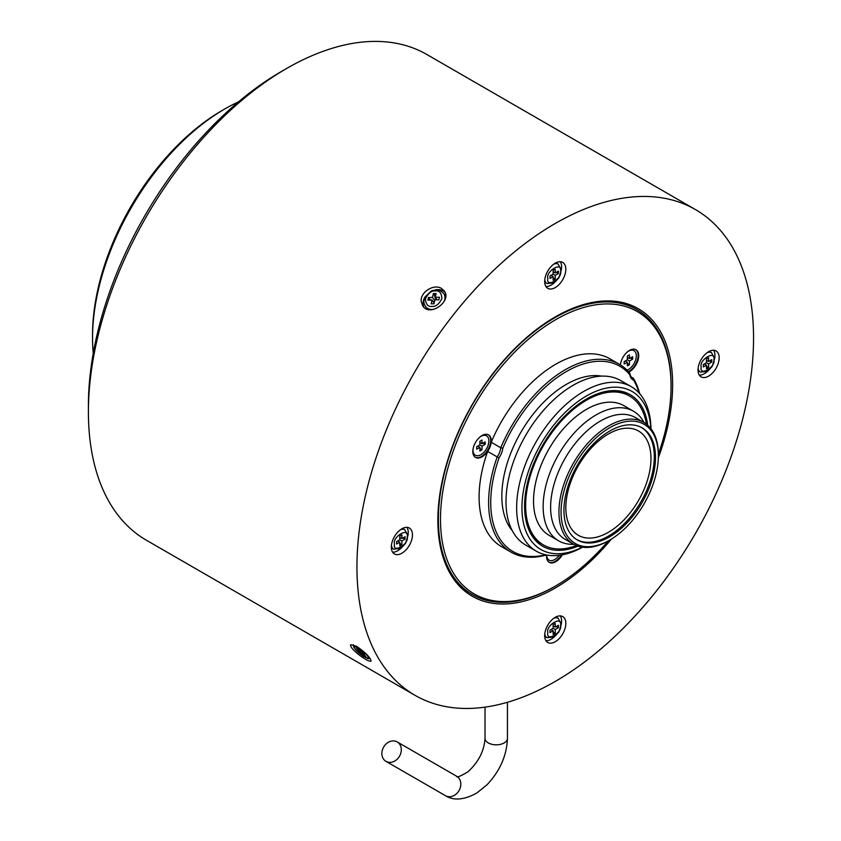 <?xml version="1.0" encoding="UTF-8"?>
<svg xmlns="http://www.w3.org/2000/svg" width="841" height="841" viewBox="0 0 841 841"><rect width="100%" height="100%" fill="white"/><g stroke="black" fill="none" stroke-linecap="round" stroke-linejoin="round"><path stroke-width="1.26" d="M238.424 101.908A186.965 107.942 120 0 0 224.747 108.983L222.098 110.518A183.222 105.787 120 0 0 92.542 334.918L92.542 337.966A186.965 107.942 120 0 0 93.256 353.346M224.747 108.983A186.965 107.942 120 0 0 224.747 108.994A186.965 107.942 120 0 0 92.542 337.966M695.465 209.588L426.923 54.539A280.442 161.914 120 0 0 286.707 68.436L281.42 71.485A272.968 157.593 120 0 0 88.4 405.793L88.4 411.901A280.442 161.914 120 0 0 146.492 540.279L415.034 695.328A280.442 161.914 -60 0 1 415.023 371.501A280.442 161.914 -60 0 1 695.465 209.588A280.442 161.914 -60 0 1 738.461 434.303A280.442 161.914 -60 0 1 555.249 681.431A280.442 161.914 -60 0 1 415.034 695.328M281.42 71.485L286.707 68.436A280.442 161.914 120 0 0 88.4 411.901M421.246 301.656C419.796 292.311 433.945 283.417 441.525 288.474L444.206 290.902C452.321 301.036 429.814 317.351 422.792 305.956L421.246 301.656M357.656 653.762C352.39 649.326 350.066 646.308 350.686 644.711L356.384 646.182C365.604 652.574 370.503 657.557 371.081 661.11C369.199 661.709 364.721 659.26 357.656 653.762M485.015 738.356C484.216 750.96 478.497 762.135 467.859 771.891C460.059 776.443 456.337 777.904 456.705 776.285A11.217 9.156 120 0 1 459.028 790.582A11.217 9.156 120 0 1 445.488 795.712L385.977 761.357A11.217 9.156 120 0 1 383.654 747.06A11.217 9.156 120 0 1 397.194 741.92A11.217 9.156 120 0 1 399.517 756.217A11.217 9.156 120 0 1 385.977 761.357L445.488 795.712C453.677 800.853 464.074 799.98 476.679 793.105L486.897 784.884C499.911 771.155 506.755 755.638 507.449 738.356A11.217 6.476 0 0 1 504.169 742.929A11.217 6.476 0 0 1 491.943 744.338A11.217 6.476 0 0 1 485.015 738.356L485.015 707.144M364.868 653.993L356.679 648.443L359.643 651.312L357.688 650.86L359.654 652.774L361.609 653.226L364.574 656.096L365.877 656.4L362.913 653.531L364.868 653.993M360.074 650.776L359.643 651.312M359.654 652.774L360.736 651.428M361.609 653.226L362.597 652.006M364.574 656.096L365.005 655.56M362.913 653.531L363.564 652.721M444.952 292.226A13.088 10.323 -35.1 0 0 443.27 290.954A13.088 10.323 -35.1 0 0 435.649 289.819M424.673 297.535A13.088 10.323 -35.1 0 0 423.79 307.133M428.458 309.509A11.217 8.852 144.9 0 1 428.384 309.477A11.217 8.852 144.9 0 1 426.082 307.375L424.2 304.032L423.822 301.509L424.81 297.209L431.433 290.86L436.279 289.798L440.074 290.523L443.638 293.351A11.217 8.852 144.9 0 1 444.237 301.246M443.638 293.351L444.437 294.476A11.217 8.852 144.9 0 1 445.593 297.199M431.233 303.874L433.988 303.801L434.776 299.922L438.897 299.795L439.433 297.209L435.302 297.336L436.101 293.456L433.357 293.541L432.558 297.42L428.437 297.546L427.911 300.121L432.032 300.006L431.233 303.874M434.355 301.972L432.821 301.131M434.019 302.834L434.198 301.982M435.775 295.065L434.45 295.107L435.848 299.89M431.044 300.037L429.541 299.102L429.341 300.079M437.078 299.848L435.302 297.336M433.357 293.541L434.45 295.107M432.558 297.42L434.671 300.426M428.437 297.546L429.541 299.102M432.032 300.006L434.145 303.012M658.335 457.788A166.024 95.853 120 0 0 555.249 316.899L555.249 316.899A166.024 95.853 120 0 0 437.856 520.232A166.024 95.853 120 0 0 611.418 539.06M708.606 376.127A14.959 8.631 120 0 0 718.372 362.944A14.959 8.631 120 0 0 716.08 350.96A14.959 8.631 120 0 0 701.121 359.601A14.959 8.631 120 0 0 701.121 376.873A14.959 8.631 120 0 0 708.606 376.127M544.674 635.638A14.959 8.631 120 0 0 547.775 642.482A14.959 8.631 120 0 0 562.724 633.851A14.959 8.631 120 0 0 562.724 616.579A14.959 8.631 120 0 0 551.202 620.584A14.959 8.631 120 0 0 544.674 635.638M401.893 553.21A14.959 8.631 120 0 0 411.67 540.027A14.959 8.631 120 0 0 409.378 528.043A14.959 8.631 120 0 0 394.418 536.674A14.959 8.631 120 0 0 394.418 553.946A14.959 8.631 120 0 0 401.893 553.21M555.249 287.59A14.959 8.631 120 0 0 565.015 274.408A14.959 8.631 120 0 0 562.724 262.424A14.959 8.631 120 0 0 547.775 271.054A14.959 8.631 120 0 0 547.775 288.326A14.959 8.631 120 0 0 555.249 287.59M545.956 286.581A14.959 8.631 120 0 0 551.013 285.141A14.959 8.631 120 0 0 553.904 283.018M561.189 270.403A14.959 8.631 120 0 0 560.306 261.73M544.768 279.79A11.217 6.476 -60 0 0 546.997 283.564L545.41 282.65A11.217 6.476 -60 0 1 544.684 282.103M555.796 262.865A11.217 6.476 -60 0 1 556.626 263.222L558.214 264.137A11.217 6.476 -60 0 0 553.83 264.095M558.424 273.546L558.424 271.107L555.249 272.936L555.249 269.267L553.136 270.487L553.136 274.155L549.961 275.985L549.961 278.434L553.136 276.594L553.136 280.263L555.249 279.044L555.249 275.375L558.424 273.546L556.311 272.326M555.249 272.936L553.136 271.717M551.906 274.86L551.906 275.89M553.136 272.736L554.019 272.221M553.136 276.594L551.013 275.375M553.136 277.814L555.249 279.044M555.249 275.375L553.136 274.155M392.61 552.201A14.959 8.631 120 0 0 397.667 550.76A14.959 8.631 120 0 0 400.558 548.626M407.843 536.011A14.959 8.631 120 0 0 406.949 527.349M391.412 545.41A11.217 6.476 -60 0 0 393.641 549.184L392.053 548.269A11.217 6.476 -60 0 1 391.328 547.722M402.44 528.484A11.217 6.476 -60 0 1 403.27 528.831L404.857 529.756A11.217 6.476 -60 0 0 400.474 529.704M405.068 539.165L405.068 536.716L401.893 538.555L401.893 534.887L399.78 536.106L399.78 539.775L396.605 541.604L396.605 544.043L399.78 542.214L399.78 545.883L401.893 544.653L401.893 540.994L405.068 539.165L402.955 537.935M401.893 538.555L399.78 537.325M398.55 540.479L398.55 541.499M399.78 538.356L400.663 537.841M399.78 542.214L397.667 540.994M399.78 543.433L401.893 544.653M401.893 540.994L399.78 539.775M545.956 640.737A14.959 8.631 120 0 0 553.904 637.173M561.189 624.558A14.959 8.631 120 0 0 560.306 615.885M544.768 633.946A11.217 6.476 -60 0 0 546.997 637.72L545.41 636.805A11.217 6.476 -60 0 1 544.684 636.259M555.796 617.021A11.217 6.476 -60 0 1 556.626 617.378L558.214 618.293A11.217 6.476 -60 0 0 553.83 618.251M558.424 627.701L558.424 625.262L555.249 627.092L555.249 623.423L553.136 624.653L553.136 628.311L549.961 630.14L549.961 632.59L553.136 630.75L553.136 634.419L555.249 633.199L555.249 629.531L558.424 627.701L556.311 626.482M555.249 627.092L553.136 625.872M551.906 629.026L551.906 630.046M553.136 626.892L554.019 626.377M553.136 630.75L551.013 629.531M553.136 631.98L555.249 633.199M555.249 629.531L553.136 628.311M699.313 375.118A14.959 8.631 120 0 0 704.369 373.688A14.959 8.631 120 0 0 707.26 371.554M714.545 358.939A14.959 8.631 120 0 0 713.662 350.276M698.125 368.326A11.217 6.476 -60 0 0 700.353 372.1L698.766 371.186A11.217 6.476 -60 0 1 698.041 370.65M709.152 351.401A11.217 6.476 -60 0 1 709.983 351.759L711.57 352.673A11.217 6.476 -60 0 0 707.186 352.631M711.77 362.082L711.77 359.643L708.606 361.472L708.606 357.814L706.482 359.033L706.482 362.692L703.318 364.531L703.318 366.97L706.482 365.141L706.482 368.8L708.606 367.58L708.606 363.922L711.77 362.082L709.657 360.863M708.606 361.472L706.482 360.253M705.263 363.407L705.263 364.426M706.482 361.273L707.376 360.768M706.482 365.141L704.369 363.922M706.482 366.361L708.606 367.58M708.606 363.922L706.482 362.692M636.721 309.509A164.521 94.991 120 0 0 636.448 309.362A164.521 94.991 120 0 0 554.713 317.204M437.856 519.622A164.521 94.991 120 0 0 471.927 594.324A164.521 94.991 120 0 0 472.19 594.482M608.369 540.858A163.028 94.129 -60 0 1 555.775 585.872L554.724 586.482A164.521 94.991 -60 0 1 472.453 594.629A164.521 94.991 -60 0 1 472.453 404.658A164.521 94.991 -60 0 1 636.984 309.667A164.521 94.991 -60 0 1 671.055 384.978L671.055 386.208A163.028 94.129 -60 0 1 658.366 454.256M554.724 586.482L555.775 585.872A163.028 94.129 -60 0 1 440.495 519.317A163.028 94.129 -60 0 1 555.775 319.643A163.028 94.129 -60 0 1 671.055 386.208M546.639 554.986A13.036 7.527 120 0 0 549.289 562.377A13.036 7.527 120 0 0 555.775 561.714A13.036 7.527 120 0 0 562.303 554.818M482.051 456.821A13.036 7.527 120 0 0 490.555 445.362A13.036 7.527 120 0 0 488.589 434.902A13.036 7.527 120 0 0 475.533 442.408A13.036 7.527 120 0 0 475.564 457.483A13.036 7.527 120 0 0 482.051 456.821M628.847 372.027A13.036 7.527 120 0 0 629.51 371.68A13.036 7.527 120 0 0 638.014 360.221A13.036 7.527 120 0 0 636.059 349.772A13.036 7.527 120 0 0 626.587 352.631A13.036 7.527 120 0 0 620.374 364.857M487.664 451.417A108.436 62.602 120 0 0 501.562 546.671L511.076 552.169A108.436 62.602 -60 0 1 497.189 456.915L487.664 451.417A13.088 7.558 120 0 0 491.218 442.25L500.742 447.748A13.088 7.558 -60 0 1 497.189 456.915L499.081 457.84A14.581 8.421 120 0 0 502.813 448.211A106.944 61.74 -60 0 1 629.888 374.844A14.581 8.421 120 0 0 633.63 380.153A106.944 61.74 -60 0 1 639.086 392.999M502.813 448.211L500.742 447.748A108.436 62.602 -60 0 1 619.512 364.342L609.998 358.855A108.436 62.602 120 0 0 491.218 442.25M601.63 376.127A91.238 52.678 120 0 0 535.643 411.081A91.238 52.678 120 0 0 501.835 496.116A91.238 52.678 120 0 0 512.337 530.787M545.683 554.797A106.944 61.74 -60 0 1 499.081 457.84M582.54 547.207A94.98 54.833 -60 0 1 536.316 551.191L525.678 545.052A94.98 54.833 -60 0 1 506.009 501.572A94.98 54.833 -60 0 1 547.47 405.993A94.98 54.833 -60 0 1 620.658 380.553L631.297 386.692A94.98 54.833 -60 0 1 650.955 428.71M536.316 551.191A94.98 54.833 -60 0 1 516.647 507.712A94.98 54.833 -60 0 1 558.098 412.132A94.98 54.833 -60 0 1 631.297 386.692M582.35 547.176A91.238 52.678 -60 0 1 521.935 507.712A91.238 52.678 -60 0 1 584.4 397.194A91.238 52.678 -60 0 1 650.829 428.563M647.728 425.252A87.496 50.513 120 0 0 586.45 399.023L586.45 399.023A87.496 50.513 120 0 0 524.574 506.187A87.496 50.513 120 0 0 577.925 546.145M524.584 505.578A86.003 49.651 120 0 0 542.392 544.337L543.444 544.947A86.003 49.651 -60 0 1 525.636 505.578A86.003 49.651 -60 0 1 563.176 419.028A86.003 49.651 -60 0 1 629.446 395.985A86.003 49.651 -60 0 1 646.414 424.158M629.446 395.985L628.395 395.375A86.003 49.651 120 0 0 585.914 399.338M576.327 545.557A86.003 49.651 -60 0 1 543.444 544.947M573.751 544.306A74.828 43.206 -60 0 1 558.655 540.826L549.036 535.275A74.828 43.206 -60 0 1 533.53 501.015A74.828 43.206 -60 0 1 566.203 425.714A74.828 43.206 -60 0 1 623.864 405.656L633.483 411.217A74.828 43.206 -60 0 1 644.038 422.55M558.655 540.826A74.828 43.206 -60 0 1 543.149 506.566A74.828 43.206 -60 0 1 575.822 431.265A74.828 43.206 -60 0 1 633.483 411.217M609.714 540.08L608.663 540.689A70.297 40.589 -60 0 1 573.509 544.169L565.184 539.365A70.297 40.589 -60 0 1 550.624 507.186A70.297 40.589 -60 0 1 581.31 436.437A70.297 40.589 -60 0 1 635.481 417.599L643.807 422.413A70.297 40.589 -60 0 1 658.366 454.592L658.366 455.811A68.804 39.727 -60 0 1 609.714 540.08A68.804 39.727 -60 0 1 561.063 511.99A68.804 39.727 -60 0 1 609.714 427.722A68.804 39.727 -60 0 1 658.366 455.811M573.509 544.169A70.297 40.589 -60 0 1 558.95 511.99A70.297 40.589 -60 0 1 589.636 441.241A70.297 40.589 -60 0 1 643.807 422.413M563.943 510.329A64.736 37.372 -60 0 1 592.201 445.183A64.736 37.372 -60 0 1 642.082 427.838A64.736 37.372 -60 0 1 642.082 502.592A64.736 37.372 -60 0 1 577.347 539.964A64.736 37.372 -60 0 1 563.943 510.329M576.747 539.607A64.736 37.372 120 0 0 640.884 501.898A64.736 37.372 120 0 0 641.473 427.501M631.675 377.262L633.41 378.271A13.088 7.558 -60 0 1 632.485 377.861A13.088 7.558 -60 0 1 629.846 373.204L629.888 374.844M639.623 393.599A108.436 62.602 -60 0 0 633.41 378.271L633.63 380.153M619.512 364.342A108.436 62.602 -60 0 1 629.846 373.204M546.461 554.955A108.436 62.602 -60 0 1 511.076 552.169M628.469 371.606A13.036 7.527 120 0 0 628.931 371.354A13.036 7.527 120 0 0 637.362 360.148A13.036 7.527 120 0 0 635.764 349.604M627.47 351.832A11.217 6.476 -60 0 1 634.009 350.676L633.252 350.245A11.217 6.476 120 0 0 630.866 349.73M634.009 350.676A11.217 6.476 -60 0 1 636.332 355.817A11.217 6.476 -60 0 1 627.113 370.177M620.469 364.91A11.217 6.476 -60 0 1 620.521 363.869M632.632 359.17L632.632 356.731L629.457 358.56L629.457 354.902L627.344 356.121L627.344 359.79L624.169 361.619L624.169 364.058L627.344 362.229L627.344 365.888L629.457 364.668L629.457 361.01L632.632 359.17L630.508 357.951M629.457 358.56L627.344 357.341M627.344 362.229L625.22 361.01M627.344 363.449L629.457 364.668M629.457 361.01L627.344 359.79M475.27 457.304A13.036 7.527 120 0 0 481.462 456.484A13.036 7.527 120 0 0 489.893 445.288A13.036 7.527 120 0 0 488.295 434.744M472.926 453.005A11.217 6.476 120 0 0 474.566 454.813L475.323 455.244A11.217 6.476 -60 0 1 473.062 449.01M480.011 436.973A11.217 6.476 -60 0 1 486.54 435.817L485.783 435.386A11.217 6.476 120 0 0 483.396 434.871M486.54 435.817A11.217 6.476 -60 0 1 488.863 440.957A11.217 6.476 -60 0 1 483.974 452.237A11.217 6.476 -60 0 1 475.323 455.244M485.162 444.311L485.162 441.872L481.988 443.701L481.988 440.032L479.875 441.262L479.875 444.921L476.7 446.75L476.7 449.199L479.875 447.359L479.875 451.028L481.988 449.809L481.988 446.14L485.162 444.311L483.049 443.091M481.988 443.701L479.875 442.482M479.875 447.359L477.762 446.14M479.875 448.589L481.988 449.809M481.988 446.14L479.875 444.921M549.005 562.198A13.036 7.527 120 0 0 555.197 561.378A13.036 7.527 120 0 0 561.431 554.976M546.661 557.898A11.217 6.476 120 0 0 548.3 559.707L549.057 560.138A11.217 6.476 -60 0 1 546.734 555.007M559.223 555.302A11.217 6.476 -60 0 1 549.057 560.138M365.183 653.341C368.211 656.106 368.884 657.715 367.202 658.167L357.372 651.512C354.345 648.737 353.672 647.128 355.354 646.687L365.183 653.341M433.462 309.414A11.217 8.852 144.9 0 1 432.442 309.488A11.217 8.852 144.9 0 1 427.596 308.342A11.217 8.852 144.9 0 1 425.283 306.25M432.085 306.418C428.09 306.976 425.872 304.474 425.42 298.912C428.174 293.257 431.444 290.597 435.26 290.912C439.244 290.366 441.462 292.868 441.914 298.429C439.17 304.085 435.89 306.744 432.085 306.418M560.537 271.107C562.797 278.497 545.588 288.431 547.848 278.434C545.588 271.033 562.797 261.099 560.537 271.107M407.181 536.716C409.441 544.116 392.232 554.051 394.492 544.043C392.232 536.653 409.441 526.718 407.181 536.716M560.537 625.262C562.797 632.653 545.588 642.587 547.848 632.59C545.588 625.189 562.797 615.255 560.537 625.262M713.893 359.643C716.143 367.044 698.945 376.968 701.194 366.97C698.945 359.57 716.143 349.635 713.893 359.643M608.4 433.988A60.205 34.754 120 0 0 571.533 529A60.205 34.754 120 0 0 645.268 486.434A60.205 34.754 120 0 0 608.4 433.988M222.098 110.518L224.747 108.994M507.449 702.277L507.449 738.356M456.705 776.285L397.194 741.92M353.388 644.742L353.777 647.202L358.171 652.332L363.417 656.379L368.011 658.629L370.24 658.577M546.997 283.564L554.282 282.776L558.897 277.803L561.189 270.182L558.214 264.137M393.641 549.184L400.926 548.395L405.541 543.412L407.843 535.801L404.857 529.756M546.997 637.72L554.282 636.931L558.897 631.959L561.189 624.348L558.214 618.293M700.353 372.1L707.638 371.312L712.253 366.34L714.545 358.729L711.57 352.673M636.984 309.667L636.448 309.362M472.453 594.629L471.927 594.324"/></g></svg>
